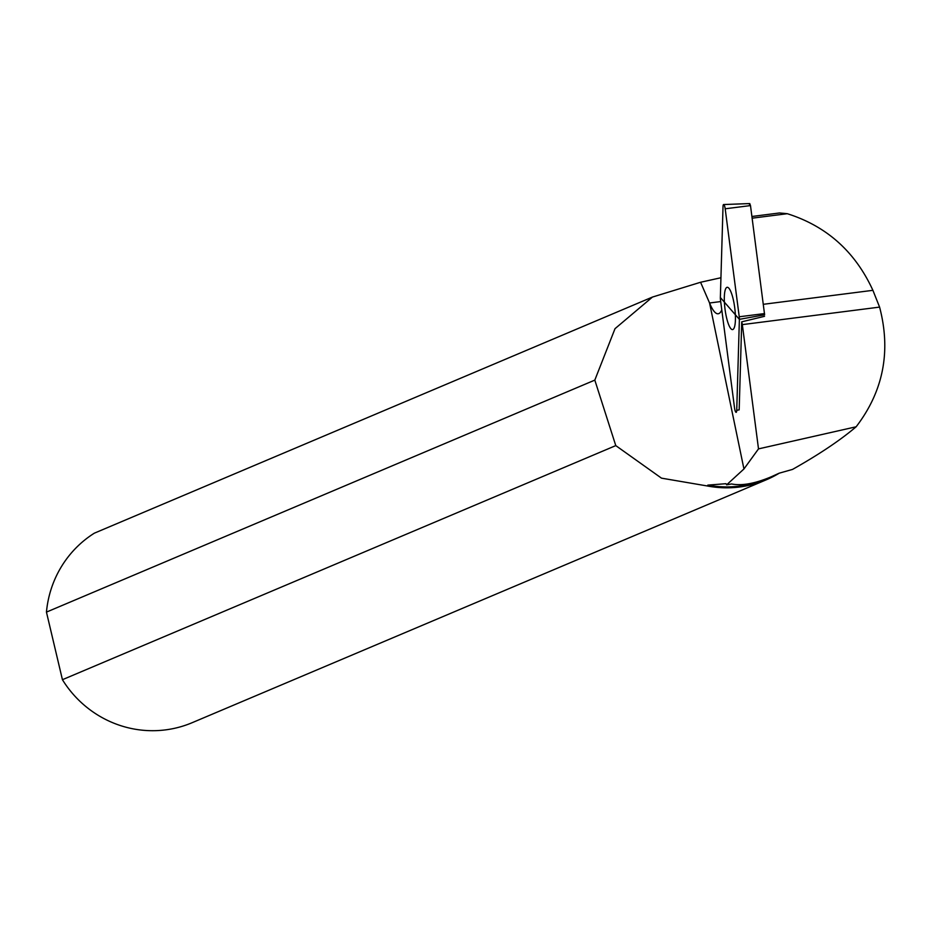 <?xml version="1.0" encoding="UTF-8"?>
<svg xmlns="http://www.w3.org/2000/svg" width="929" height="929" viewBox="0 0 929 929"><rect width="100%" height="100%" fill="white"/><g stroke="black" fill="none" stroke-linecap="round" stroke-linejoin="round"><path stroke-width="1.39" d="M749.471 204.543L749.761 203.567L750.493 205.588L764.613 314.792L739.379 319.344A4.459 1.022 -97.3 0 0 739.24 316.777L725.189 208.793A4.459 1.022 -97.3 0 0 723.633 204.543A4.459 1.022 -97.3 0 0 723.017 206.575L720.358 297.535A4.459 1.022 -97.3 0 0 720.509 300.102L734.56 408.086A4.459 1.022 -97.3 0 0 736.151 412.337A4.459 1.022 -97.3 0 0 736.732 410.304L739.379 319.344M728.708 288.036A21.309 4.9 -97.3 0 0 727.221 287.293A21.309 4.9 -97.3 0 0 724.655 305.85A21.309 4.9 -97.3 0 0 731.042 328.854A21.309 4.9 -97.3 0 0 732.609 329.574A21.309 4.9 -97.3 0 0 735.071 310.832A21.309 4.9 -97.3 0 0 728.708 288.036M751.909 216.48L779.489 212.962L787.304 213.705L752.142 218.187M707.317 485.972A106.986 104.025 67.1 0 0 766.274 479.805L192.164 722.692A106.986 104.025 -112.9 0 1 62.429 679.703L615.776 445.606L661.494 478.156L707.317 485.972L707.84 485.112L725.99 483.695L726.652 484.81L731.587 483.963C741.83 485.983 755.068 483.591 771.302 476.763L779.152 473.198L792.53 469.412C819.099 454.444 840.304 440.23 856.143 426.783C883.374 391.225 891.19 351.325 879.589 307.104L872.9 290.324L763.336 304.306M707.84 485.112A106.138 103.212 67.1 0 0 766.123 478.958L771.302 476.763M720.939 277.736L700.571 282.265L652.46 297.059L94.34 533.176A106.986 104.025 -112.9 0 0 46.45 612.106L62.429 679.703M720.695 301.565L709.57 302.993A47.216 10.858 -97.3 0 0 718.187 313.77A47.216 10.858 -97.3 0 0 721.775 309.856M726.652 484.81L743.943 468.971L758.505 448.881L856.143 426.783M764.555 316.313L741.737 321.829A47.216 10.858 -97.3 0 0 742.329 324.616L758.505 448.881M741.737 321.829L739.17 409.863L736.732 410.304M615.776 445.606L594.815 380.112L615.01 328.68L652.46 297.059M743.943 468.971L709.57 302.993L700.571 282.265M787.304 213.705C826.671 226.177 855.203 251.724 872.9 290.324M766.274 479.805A106.986 104.025 67.1 0 0 779.28 473.163M594.815 380.112L46.45 612.106M879.589 307.104L742.329 324.616M720.358 297.524L739.379 319.355L720.358 297.524M750.493 205.588L725.189 208.793M739.24 316.777L764.544 313.572M749.761 203.567L723.633 204.543"/></g></svg>
